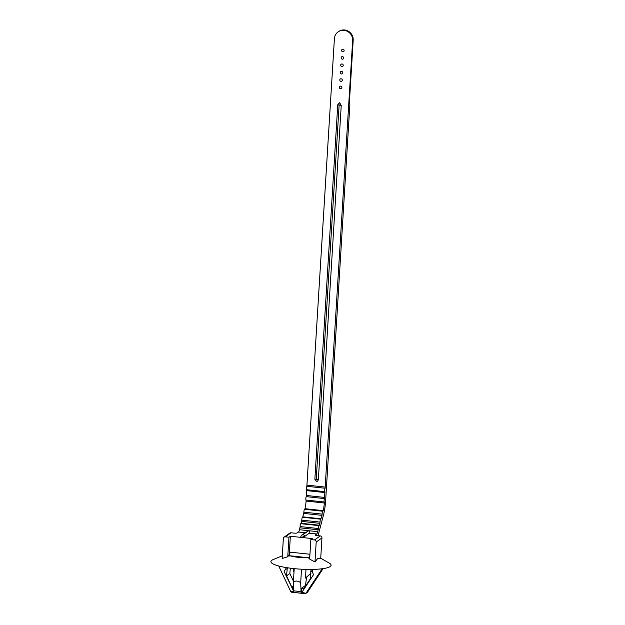 <?xml version="1.0" encoding="UTF-8"?>
<svg xmlns="http://www.w3.org/2000/svg" width="625" height="625" viewBox="0 0 625 625"><rect width="100%" height="100%" fill="white"/><g stroke="black" fill="none" stroke-linecap="round" stroke-linejoin="round"><path stroke-width="0.94" d="M318.086 569.172L322.289 568.742M307.703 591.922L305.977 593.266L301.812 592.422L301.953 593.352L304.945 593.75L305.977 593.266L322.062 568.906M313.18 569.406L312.688 570.148C312.383 570.914 312.648 572.438 313.492 574.727L312.359 571.828L310.789 571.656L310.617 578.422L303.969 588.484L301.57 588.227L304.859 585.906L305.617 585.992M312.359 571.828L311.805 569.438M311.125 569.445L310.789 571.656M306 593.547L291.828 592.344L293.664 592.461L293.523 591.539L290.961 591.664M305.477 593.625L307.641 592.055L323.094 568.633L307.531 592.172A1.133 0.984 45.9 0 1 307.227 592.469M287.453 567.766L287.188 569.133L285.617 568.969L286.469 567.609M293.617 587.375L291.875 587.188L286.539 575.844L289.828 573.523L290.344 568.18M291.875 587.188L293.555 586M293.438 581.195L289.828 573.523M286.539 575.844L287.188 569.133M285.617 568.969L284.148 571.594L293.82 591.57M301.508 569.211L300.68 582.758C298.18 580.797 295.742 580.539 293.383 581.977L293.766 590.844A5.086 1.156 96.1 0 0 293.969 592.43L301.453 593.297L301.57 588.227M305.422 585.969L306.586 577.273L305.469 578.055L306 569.398M306.586 577.273L310.742 573.438M311.102 573.086L305.469 578.055M300.68 582.758L301.062 591.625A5.086 1.156 96.1 0 0 301.266 593.211M293.992 572.117L293.227 571.172L293.383 568.547M294.203 568.633L293.383 581.977M320.562 558.172L329.148 563.039A30.141 5.75 -176.5 0 1 330.172 566.539A30.141 5.75 -176.5 0 1 293.68 568.578A30.141 5.75 -176.5 0 1 271.805 560.297A30.141 5.75 -176.5 0 1 273.086 559.617L282.305 555.781M307.773 557.68L290.125 555.789A13.938 2.656 3.5 0 0 307.773 557.68L308.922 558.234L308.945 557.805L307.773 557.68M288.93 556.094L290.125 555.789L288.953 555.664L288.93 556.094M288.586 555.156L289.227 554.703L290.359 536.242L288.953 537.234L285.305 536.844A1.883 1.797 -125.2 0 0 283.367 538.492L282.141 558.484L287.758 556.766L288.586 555.156A13.938 2.656 3.5 0 0 289.062 555.391M308.945 557.805L309.867 555.477M288.953 555.664L290.336 552.164L309.945 554.258M320.719 558.273L317.828 558.266L314.977 561.992L316.203 542.008A1.883 1.797 -125.2 0 0 314.492 539.969L310.844 539.578L309.648 559.102L314.977 561.992M320.719 558.258L321.961 537.945L316.203 542.008M309.758 557.227L309.234 557.602A13.938 2.656 3.5 0 0 309.742 557.562M309.234 557.602L308.922 558.234M310.844 539.578L312.25 538.586L301.305 537.414L305.062 536.172L303.234 534.5A1.789 1.594 33.5 0 1 303.234 534.5L301.711 535.18L300.812 536.539L301.305 537.414L290.359 536.242M302.102 534.781L308.633 530.695C309.969 531.758 310.188 532.586 309.289 533.188L316.68 533.977A5.648 1.289 96.1 0 0 317.742 531.672L318.375 528.523A1.883 0.43 -83.9 0 1 318.953 525.664A1.883 0.43 -83.9 0 1 319.039 525.633A1.883 0.43 -83.9 0 1 319.125 525.68L320.07 522.086A1.883 0.43 -83.9 0 1 320.648 519.219A1.883 0.43 -83.9 0 1 320.734 519.195A1.883 0.43 -83.9 0 1 320.812 519.242L322.164 514.109A1.883 0.43 -83.9 0 1 322.742 511.25A1.883 0.43 -83.9 0 1 322.828 511.219A1.883 0.43 -83.9 0 1 322.891 511.25L323.227 510.633A15.07 3.43 96.1 0 0 324.344 503.016L324.25 502A1.883 0.43 -83.9 0 1 324.078 500.469A1.883 0.43 -83.9 0 1 324.469 498.586L324.891 491.672A1.883 0.43 -83.9 0 1 324.711 490.164A1.883 0.43 -83.9 0 1 325.102 488.25L352.648 40.562A9.422 8.992 -125.2 0 0 347.891 31.641A9.422 8.992 -125.2 0 0 338.102 31.891A9.422 8.992 -125.2 0 0 334.406 38.617L306.859 486.297A1.883 0.43 96.1 0 0 306.469 488.211A1.883 0.43 96.1 0 0 306.648 489.719L306.227 496.633A1.883 0.43 96.1 0 0 305.836 498.523A1.883 0.43 96.1 0 0 306.008 500.047L306.102 501.062A15.07 3.43 -83.9 0 1 304.984 508.688L304.742 509.289M337.758 104.953L337.875 104.469L337.773 105.148L339.141 104.852L316.203 479.922A1.789 1.398 169.1 0 1 316.195 479.922L339.141 104.852L341.234 105.523L318.391 479.047C318.188 480.625 317.562 481.438 316.5 481.484L314.938 479.266M287.758 556.766L288.953 537.234M285.305 536.844L291.062 532.781A1.883 1.797 -125.2 0 0 289.867 533.086L284.102 537.148M315.312 535.133L315.328 534.93A2.258 0.43 3.5 0 0 315.258 535.031A2.258 0.43 3.5 0 0 316.961 535.555L320.25 535.906A1.883 1.797 54.8 0 1 321.961 537.945M291.062 532.781L294.344 533.133A2.258 0.43 3.5 0 0 297.086 532.984L298.438 532.031L305.008 532.734M305.062 536.172L309.289 533.188M314.883 478.93L316.195 479.922L318.391 479.047M337.875 104.469L339.664 102.719L341.234 105.523M342.328 59.195A1.32 1.258 54.8 0 1 341.133 57.766A1.32 1.258 54.8 0 1 342.484 56.609A1.32 1.258 54.8 0 1 343.68 58.039A1.32 1.258 54.8 0 1 342.328 59.195M341.422 73.961A1.32 1.258 54.8 0 1 340.227 72.531A1.32 1.258 54.8 0 1 341.586 71.375A1.32 1.258 54.8 0 1 342.781 72.805A1.32 1.258 54.8 0 1 341.422 73.961M340.523 88.727A1.32 1.258 54.8 0 1 339.32 87.297A1.32 1.258 54.8 0 1 340.68 86.141A1.32 1.258 54.8 0 1 341.875 87.57A1.32 1.258 54.8 0 1 340.523 88.727M340.977 81.344A1.32 1.258 54.8 0 1 339.773 79.914A1.32 1.258 54.8 0 1 341.133 78.758A1.32 1.258 54.8 0 1 342.328 80.188A1.32 1.258 54.8 0 1 340.977 81.344M341.875 66.578A1.32 1.258 54.8 0 1 340.68 65.148A1.32 1.258 54.8 0 1 342.031 63.992A1.32 1.258 54.8 0 1 343.234 65.422A1.32 1.258 54.8 0 1 341.875 66.578M342.781 51.805A1.32 1.258 54.8 0 1 341.578 50.383A1.32 1.258 54.8 0 1 342.938 49.227A1.32 1.258 54.8 0 1 344.133 50.656A1.32 1.258 54.8 0 1 342.781 51.805M300.883 523.727A1.883 0.43 96.1 0 0 300.797 523.68A1.883 0.43 96.1 0 0 300.711 523.711A1.883 0.43 96.1 0 0 300.133 526.57L299.508 529.719A5.648 1.289 -83.9 0 1 298.438 532.031M338.102 31.891L338.648 31.508A9.422 8.992 54.8 0 1 348.445 31.25A9.422 8.992 54.8 0 1 353.195 40.18L349.5 100.57L349.859 104.695L325.648 500.602A19.969 4.539 -83.9 0 1 323.383 515.438L318.375 534.477A10.547 2.398 -83.9 0 1 318.031 535.664M315.328 534.93L316.68 533.977M302.57 517.289A1.883 0.43 96.1 0 0 302.492 517.242A1.883 0.43 96.1 0 0 302.406 517.273A1.883 0.43 96.1 0 0 301.828 520.133L301.023 523.703M322.766 511.234L304.648 509.297A1.883 0.43 96.1 0 0 304.586 509.273A1.883 0.43 96.1 0 0 304.5 509.297A1.883 0.43 96.1 0 0 303.922 512.164L302.711 517.266M301.32 592.367L301.812 592.422L313.492 574.727M301.453 593.297L301.953 593.352M301.062 591.625L293.766 590.844M299.508 529.719L308.617 530.695L303.227 534.5L308.633 530.695L317.742 531.672M320.25 535.906L314.492 539.969M300 527.828L318.242 529.781M318.375 528.523L300.133 526.57M301.195 523.281L319.438 525.234M301.695 521.391L319.938 523.344M320.07 522.086L301.828 520.133M302.891 516.844L321.133 518.797M303.789 513.422L322.031 515.367M322.164 514.109L303.922 512.164M304.984 508.688L323.227 510.633M306.102 501.062L324.344 503.016M324.25 502L306.008 500.047M306.227 496.633L324.469 498.586M306.461 495.484L324.703 497.438M306.758 490.625L325 492.578M324.891 491.672L306.648 489.719M306.859 486.297L325.102 488.25M307.094 485.148L325.336 487.102M352.648 40.562L353.195 40.18M278.711 565.977L290.797 591.68L291.773 592.336M314.984 479.641L314.891 479.125M337.742 105.117L314.891 478.828M300.797 523.68L319.039 525.633M302.492 517.242L320.734 519.195M304.586 509.273L322.828 511.219"/></g></svg>
